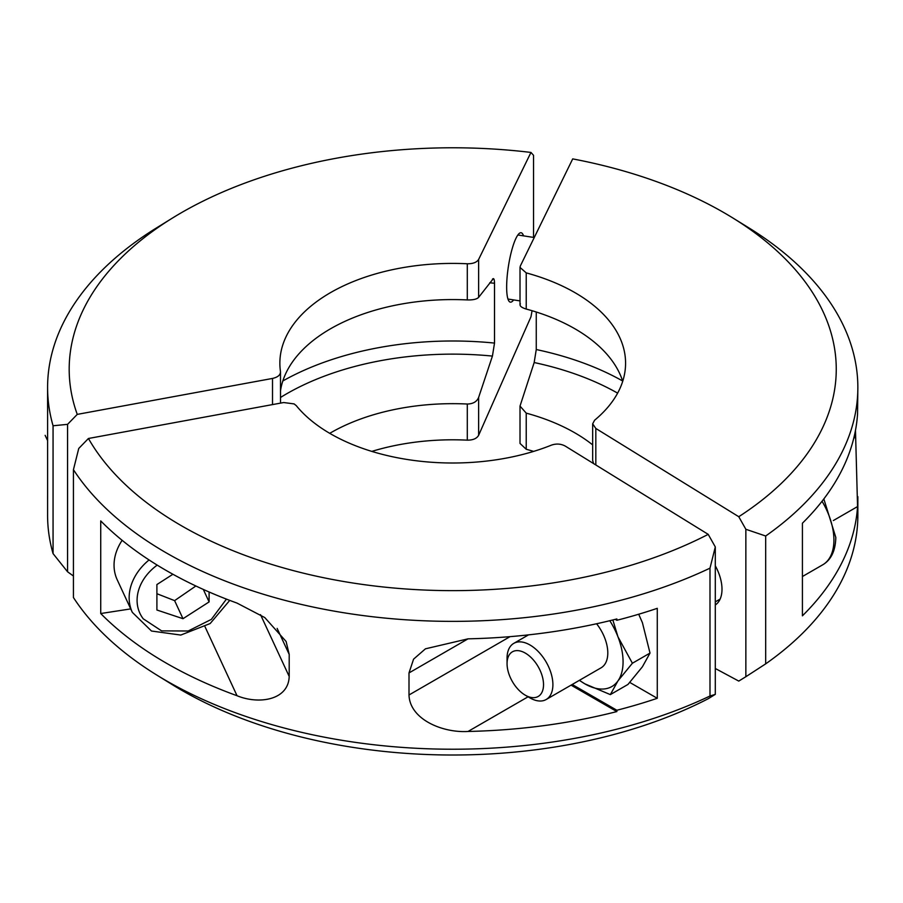 <?xml version="1.0" encoding="UTF-8"?>
<svg xmlns="http://www.w3.org/2000/svg" width="903" height="903" viewBox="0 0 903 903"><rect width="100%" height="100%" fill="white"/><g stroke="black" fill="none" stroke-linecap="round" stroke-linejoin="round"><path stroke-width="1.35" d="M745.855 529.282L765.676 536.01L765.676 663.863L745.855 676.719L745.855 529.282L738.767 516.719A383.538 221.427 0 0 0 732.92 218.018A383.538 221.427 0 0 0 723.924 212.645A383.538 221.427 0 0 0 572.705 158.894L520.376 265.888L520.015 267.423L526.223 272.887A172.857 99.793 180 0 1 625.576 363.209A172.857 99.793 180 0 1 594.603 420.222L592.661 423.834L592.661 460.395L593.519 463.532M513.604 299.909A35.115 7.416 -81.2 0 1 510.364 302.144A35.115 7.416 -81.2 0 1 506.651 287.03A35.115 7.416 -81.2 0 1 511.629 250.741A35.115 7.416 -81.2 0 1 521.099 232.748A35.115 7.416 -81.2 0 1 523.514 235.852M715.3 546.925L715.3 694.362L708.212 698.73A383.538 221.427 180 0 1 181.526 690.163A383.538 221.427 180 0 1 172.518 684.79L156.75 675.038A405.131 233.9 180 0 1 73.436 597.538L73.436 469.684A405.131 233.9 180 0 0 166.254 552.862A405.131 233.9 180 0 0 709.995 568.156L715.3 546.925L708.212 534.362A383.538 221.427 0 0 1 88.438 438.486L78.753 448.452L73.436 469.684M715.3 694.362L709.995 696.01A405.131 233.9 180 0 1 166.254 680.715A405.131 233.9 180 0 1 156.75 675.038M166.254 663.118A405.131 233.9 180 0 1 100.73 613.532L100.73 520.907A405.131 233.9 0 0 0 166.254 570.504A405.131 233.9 0 0 0 237.037 603.102L264.76 617.55L286.104 641.469L289.197 654.393L289.197 676.449C288.486 700.378 258.619 704.645 237.037 695.728A405.131 233.9 180 0 1 166.254 663.118M708.212 534.362L565.267 446.093C560.966 443.779 556.361 443.452 551.462 445.123A172.857 99.793 180 0 1 330.498 433.779A172.857 99.793 180 0 1 296.274 405.65L294.13 403.912L283.7 402.535L88.438 438.486M532.081 310.722L530.964 316.806L478.635 435.291C476.773 438.553 472.991 440.179 467.291 440.156A172.857 99.793 0 0 0 371.822 451.398M609.796 620.711A54.022 31.187 60 0 1 617.957 636.796L632.393 663.242L650.013 653.072L642.405 666.786L627.969 684.44L610.338 694.61L584.873 683.853A54.022 31.187 60 0 1 579.478 680.286M122.142 540.321A54.022 42.599 155.1 0 0 114.049 565.154A54.022 42.599 155.1 0 0 117.232 579.828L132.323 612.358A54.022 42.599 -24.9 0 1 129.152 597.696A54.022 42.599 -24.9 0 1 149.063 559.95M507.057 663.626L507.057 658.208A32.406 18.715 60 0 1 513.773 643.376A32.406 18.715 60 0 1 538.752 652.056A32.406 18.715 60 0 1 552.896 684.677A32.406 18.715 60 0 1 546.18 699.509A32.406 18.715 60 0 1 529.982 697.906L525.298 695.197A25.781 14.888 60 0 1 507.057 663.626A25.781 14.888 60 0 1 525.298 653.095A25.781 14.888 60 0 1 543.527 684.677A25.781 14.888 60 0 1 525.298 695.197M546.18 699.509L601.082 667.814A32.406 18.715 -120 0 0 607.798 652.982A32.406 18.715 -120 0 0 596.59 623.759M156.896 593.711L174.606 600.63L195.872 585.991M203.31 589.433L209.101 601.917L182.993 618.702L156.908 610.01L156.896 584.557L172.902 574.263M209.101 591.996L209.101 601.917M174.606 600.63L182.993 618.702M612.855 619.966L617.957 636.796A54.022 31.187 60 0 1 617.957 680.896A54.022 31.187 60 0 1 584.873 683.853L579.354 680.365M157.212 565.109A47.532 37.486 155.1 0 0 137.087 600.337A47.532 37.486 155.1 0 0 143.238 618.803L161.603 630.881L188.174 631.005L211.347 619.39L226.427 599.118M632.393 663.242L617.957 680.896L610.338 694.61M45.15 435.348L47.599 440.619M638.703 614.232L642.405 622.675L650.013 653.072M615.259 619.356L616.851 620.282L616.851 618.95A405.131 233.9 0 0 1 468.036 638.839L409.003 672.927L413.574 659.156L425.448 648.817L468.036 638.839M571.068 685.14L616.851 711.575L616.851 710.255L572.22 684.485M533.549 237.41L533.549 155.316L530.964 152.438A383.538 221.427 0 0 0 172.518 218.018L156.75 227.759A405.131 233.9 0 0 0 47.588 387.477L47.588 406.429A405.131 233.9 0 0 0 47.599 407.761L47.599 497.734A405.131 233.9 180 0 1 47.588 496.413A405.131 233.9 180 0 1 47.599 495.081M172.518 218.018A383.538 221.427 0 0 0 77.252 414.387L272.514 378.436C277.898 377.206 280.551 374.926 280.483 371.618L280.517 403.122M67.567 571.791L53.063 553.618L53.063 425.764L67.567 424.354L67.567 571.791L73.436 576.012M130.721 608.893L100.73 613.532M616.851 711.575A405.131 233.9 180 0 1 468.036 731.464C442.402 733.044 409.725 719.228 409.003 694.983L409.003 672.927M616.851 620.282A405.131 233.9 0 0 0 657.271 608.329L657.271 698.301A405.131 233.9 180 0 1 616.851 710.255M629.763 682.42L657.271 698.301M47.588 496.413L47.588 515.331A405.131 233.9 0 0 0 53.063 553.618M47.588 387.477A405.131 233.9 0 0 0 53.063 425.764M77.252 414.387L67.567 424.354M280.517 390.706A172.857 99.793 180 0 1 467.291 299.931C473.082 300.067 476.863 299.198 478.635 297.347L493.343 278.621M280.483 371.618A172.857 99.793 180 0 1 279.862 363.209A172.857 99.793 180 0 1 467.291 263.766L467.291 299.931M492.428 279.219C493.738 277.774 494.426 279.117 494.517 283.26L494.517 343.084L492.428 356.087L478.635 397.41C476.852 401.711 473.07 403.912 467.291 404.025A172.857 99.793 0 0 0 329.73 433.338M709.995 696.01L709.995 568.156M530.964 152.438L478.635 259.432C476.773 262.378 472.991 263.823 467.291 263.766M855.48 430.347L857.557 506.572A405.131 233.9 180 0 1 802.417 615.823L802.417 523.209A405.131 233.9 0 0 0 857.557 413.958L857.85 387.477A405.131 233.9 180 0 1 765.676 536.01M732.92 218.018L748.7 227.759A405.131 233.9 180 0 1 857.85 387.477M520.376 303.803C519.259 305.767 521.212 307.517 526.223 309.052A172.857 99.793 180 0 1 622.72 381.292M520.015 406.079L520.015 443.441L526.223 449.265L526.223 413.134L520.015 406.079L534.17 362.543L536.258 349.54L536.258 312.009M857.85 496.65L857.85 515.331A405.131 233.9 180 0 1 765.676 663.863M738.767 516.719L595.822 428.451L592.661 423.834M715.3 565.797A35.115 20.272 60 0 1 715.3 604.965M526.223 413.134A172.857 99.793 180 0 1 592.661 444.886M715.3 668.491L738.767 681.088L745.855 676.719M533.628 451.398A172.857 99.793 0 0 0 526.223 449.265M823.829 498.93L835.817 537.42C835.478 550.762 831.121 559.894 822.723 564.804A54.022 31.187 -120 0 0 833.92 540.073A54.022 31.187 -120 0 0 822.046 501.255M272.514 404.589L272.514 378.436M277.142 628.409L289.197 654.393M260.527 614.672L289.197 676.449M205.049 626.806L237.037 695.728M528.074 696.8L468.036 731.464M510.014 636.66L409.003 694.983M489.708 282.808A243.076 140.337 180 0 1 494.517 283.26M494.517 343.084A243.076 140.337 0 0 0 282.831 380.964M280.517 397.467A235.073 135.721 180 0 1 492.428 356.087M467.291 404.025L467.291 440.156M478.635 397.41L478.635 435.291M478.635 259.432L478.635 297.347M853.775 438.192L855.48 437.21M833.356 520.546L857.557 506.572M526.223 309.052L526.223 272.887M622.607 380.964A243.076 140.337 0 0 0 536.258 349.54M534.17 362.543A235.073 135.721 180 0 1 617.618 393.132M595.822 428.451L595.822 464.966M534.249 237.523L517.87 234.983M513.773 643.376L528.481 634.888M132.323 612.358L151.501 631.028L180.792 635.057L210.173 623.533L229.734 600.393M715.3 601.872L720.131 599.084M520.015 300.902L507.96 299.04M802.417 576.52L822.723 564.804M520.015 267.423L520.015 304.819"/></g></svg>
